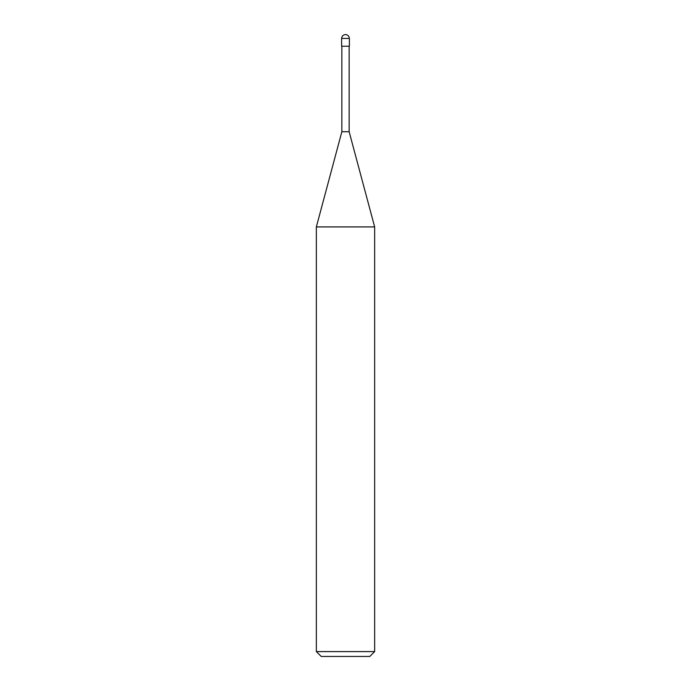 <?xml version="1.0" encoding="UTF-8"?>
<svg xmlns="http://www.w3.org/2000/svg" width="691" height="691" viewBox="0 0 691 691"><rect width="100%" height="100%" fill="white"/><g stroke="black" fill="none" stroke-linecap="round" stroke-linejoin="round"><path stroke-width="1.04" d="M341.613 46.211L349.387 46.211L349.387 38.437C349.136 36.096 347.841 34.8 345.5 34.55C343.159 34.8 341.864 36.096 341.613 38.437L341.613 46.211L341.613 38.437C341.864 36.096 343.159 34.8 345.5 34.55C347.841 34.8 349.136 36.096 349.387 38.437L341.613 38.437L349.387 38.437L349.387 46.211L341.613 46.211M321.211 656.45L369.789 656.45L374.652 651.596L374.652 226.916L349.145 131.722L349.145 46.211L349.145 131.722L341.855 131.722L316.348 226.916L316.348 651.596L321.211 656.45L316.348 651.596L316.348 226.916L341.855 131.722L341.855 46.211L341.855 131.722L349.145 131.722L374.652 226.916L316.348 226.916L374.652 226.916L374.652 651.596L316.348 651.596L374.652 651.596L369.789 656.45L321.211 656.45"/></g></svg>
